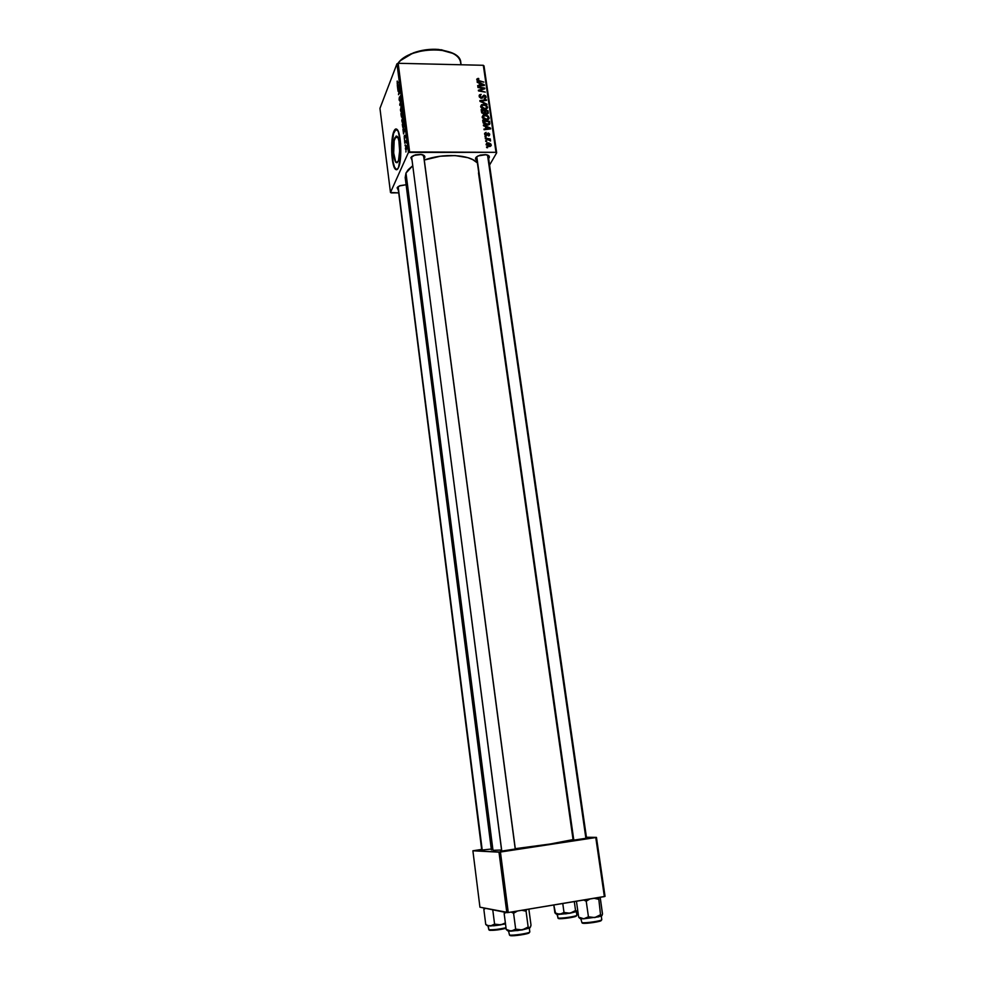 <?xml version="1.0" encoding="UTF-8"?>
<svg xmlns="http://www.w3.org/2000/svg" width="985" height="985" viewBox="0 0 985 985"><rect width="100%" height="100%" fill="white"/><g stroke="black" fill="none" stroke-linecap="round" stroke-linejoin="round"><path stroke-width="1.48" d="M395.047 137.518L397.164 136.312C399.873 138.479 400.526 156.48 398.088 161.355L396.955 162.759L395.773 162.143L393.692 153.106L394.16 140.806L396.179 136.016L397.928 137.58L398.888 140.966L399.639 150.914L398.58 159.939L398.088 161.355L396.019 162.451C393.335 160.247 392.646 142.64 395.047 137.518L397.915 137.543L395.047 137.518M396.241 128.961L393.877 131.362C394.887 129.01 395.958 128.382 397.103 129.478C401.227 132.766 402.212 160.272 398.494 167.585L400.698 155.667L400.636 143.662L398.26 131.374L395.588 129.047L393.877 131.362L392.535 136.373L391.845 154.99L392.732 161.983L394.973 168.706L396.77 169.691L398.494 167.585C397.509 169.728 396.462 170.27 395.379 169.198C391.316 165.849 390.245 139.242 393.877 131.362L394.271 131.362C390.626 139.242 391.698 165.849 395.761 169.198L396.635 169.728L394.517 167.105L393.113 161.983L391.993 147.171L393.532 133.566L396.241 128.961M491.293 849.021L480.926 850.19L491.293 849.021M516.152 848.885L500.86 851.2L515.931 849.193M587.245 838.1L572.445 840.34L587.245 838.1M488.055 156.947L487.747 155.137L488.055 156.947M476.605 156.812L475.718 157.822L478.057 155.901L486.097 154.694C488.843 155.236 489.853 156.295 489.151 157.871L488.449 157.28L489.151 157.871L489.065 156.036L485.568 154.62L480.224 155.101L476.605 156.812M398.075 186.707L397.127 187.803L399.294 185.968L406.115 184.749L400.058 185.636L397.127 187.803L398.075 186.707M423.587 156.738L423.181 154.99L423.587 156.738M411.902 156.418L410.868 157.625L413.491 155.482L421.408 154.473C424.166 155.051 425.261 156.123 424.695 157.674L423.87 156.972L424.695 157.674L424.067 158.511L424.88 157.021L424.412 155.815L420.681 154.374L415.227 154.854L410.868 157.625L411.902 156.418M492.992 850.326L405.98 173.052L405.192 177.583L405.98 173.052L492.992 850.326L501.562 849.993L492.992 850.326M478.488 172.892L572.876 838.26M409.649 151.949L398.162 63.286L483.315 65.293L495.997 152.318L409.649 151.949L408.443 152.429L390.479 192.469L379.951 108.362L396.967 63.791L408.443 152.429L390.479 192.469L391.23 192.9L398.519 192.863L390.479 192.469L379.951 108.362L396.967 63.791L398.162 63.286L396.967 63.791L408.443 152.429L495.997 152.318L496.674 152.798L489.57 165.074L496.674 152.798L483.315 65.293L398.162 63.286L409.649 151.949M485.088 136.89L486.085 137.05L485.987 136.373L485.002 136.225L485.088 136.89L486.085 137.05L485.987 136.373L485.002 136.225L485.088 136.89M485.74 141.397L486.725 141.557L486.627 140.88L485.642 140.732L486.725 141.557L486.627 140.88L485.642 140.732L485.74 141.397M482.145 117.055L483.487 118.988L485.777 119.838L487.969 119.641L489.139 118.212L488.314 116.193L485.543 114.95L483.056 115.282L482.145 117.055L486.455 119.874L489.089 118.459L487.834 115.811L484.743 114.9L482.145 117.055M483.5 125.784L485.445 126.585L485.777 128.863L483.967 129.06L484.066 129.725L490.665 128.912L490.542 128.099L483.389 125.058L485.445 126.585L485.777 128.863L483.967 129.06L484.066 129.725L490.665 128.912L490.542 128.099L483.389 125.058L483.5 125.784M481.53 112.118L483.487 113.94L485.125 113.201L487.353 114.063L488.301 113.14L488.031 110.739L481.16 109.569L481.53 112.118L483.881 113.977L488.277 113.25L488.031 110.739L481.16 109.569L481.53 112.118M479.99 101.43L487.095 104.311L480.902 101.135L486.528 100.396L486.43 99.731L479.867 100.593L479.99 101.43L487.095 104.311L480.902 101.135L486.528 100.396L486.43 99.731L479.867 100.593L479.99 101.43M478.057 78.394L476.777 79.12L477.516 80.77L483.869 82.1L477.971 80.314L477.565 79.428L478.673 78.468L477.072 80.376L478.057 78.394L476.765 79.65L478.858 81.226L483.869 82.1L478.932 80.598L477.553 79.711L478.858 79.12L478.057 78.394M477.984 87.53L483.783 88.515L478.378 90.226L478.476 90.928L485.322 92.11L479.424 90.46L484.829 88.761L484.731 88.071L477.885 86.877L483.783 88.515L478.378 90.226L478.476 90.928L485.322 92.11L479.424 90.46L484.829 88.761L484.731 88.071L477.885 86.877L477.984 87.53M477.233 82.334L479.178 83.146L479.498 85.387L477.7 85.56L477.799 86.224L484.361 85.486L484.238 84.685L477.134 81.632L479.178 83.146L479.498 85.387L477.7 85.56L477.799 86.224L484.361 85.486L484.238 84.685L477.134 81.632L477.233 82.334M479.166 96.296L480.803 98.229L482.539 98.02L484.041 95.742L485.334 97.072L484.275 98.685L486.085 97.589L485.704 95.877L484.066 95.077L481.825 97.49L480.545 97.404L479.978 95.693L481.148 94.375L479.547 94.794L479.141 96.087L481.419 98.315L481.825 97.49L479.954 96.345L481.148 94.375L479.19 95.41L479.166 96.296M480.631 106.466L481.96 108.399L484.251 109.249L486.442 109.052L487.6 107.636L486.775 105.629L484.004 104.385L481.53 104.706L480.631 106.466L484.928 109.298L487.55 107.882L486.307 105.247L483.216 104.336L480.631 106.466M486.024 132.396L484.595 133.344L485.1 135.068L486.701 135.487L488.462 133.677L489.114 134.551L488.449 135.918L489.397 135.598L489.619 134.009L488.412 133.024L486.405 134.822L485.47 134.613L486.11 132.396L484.583 133.972L486.233 135.561L487.944 133.726L489.102 134.379L488.449 135.918L489.717 134.403L488.129 133L486.085 134.896L485.199 134.009L486.024 132.396M482.958 122.054L484.534 124.344L487.772 125.095L489.717 124.085L489.557 121.327L482.687 120.17L483.266 123.088L487.366 125.107L489.791 123.901L489.557 121.327L482.687 120.17L482.958 122.054M486.085 144.413L488.388 146.396L491.232 145.521L490.825 143.995L488.892 142.948L486.799 143.034L486.085 144.413L489.422 146.519L491.244 144.967L487.821 142.837L486.085 144.413M485.371 138.823L490.592 140.793L489.348 139.464L490.395 139.648L490.296 138.971L485.273 138.146L490.493 141.015L489.348 139.464L490.395 139.648L490.296 138.971L485.273 138.146L485.371 138.823M486.639 147.59L487.624 147.75L487.526 147.06L486.541 146.925L487.624 147.75L487.526 147.06L486.541 146.925L486.639 147.59M484.004 65.847L496.674 152.798L484.004 65.847M404.49 141.187L404.638 140.166L404.49 141.187M405.081 145.743L405.217 144.721L405.081 145.743M401.88 121.18L402.533 122.62L403.321 121.303L402.902 116.722L401.818 120.379L402.311 122.522L403.099 121.968L403 116.772L401.88 121.18M403.037 129.958L403.554 133.948L404.823 128.764L402.951 129.232L403.554 133.948L404.823 128.764L402.951 129.232L403.037 129.958M401.264 116.144L401.769 117.178L402.717 115.122L402.533 111.12L400.932 113.57L401.56 117.141L402.619 115.417L402.533 111.12L400.932 113.57L401.264 116.144M399.873 105.346L401.695 104.582L401.597 103.856L400.033 104.521L401.092 99.928L399.762 104.496L399.873 105.346L401.695 104.582L401.597 103.856L400.033 104.521L401.092 99.928L399.873 105.346M397.152 81.263L397.361 84.168L398.777 82.001L397.312 83.393L397.263 81.041L397.238 84.144L398.777 82.001L397.3 83.393L397.152 81.263M398.051 91.285L399.393 89.106L398.494 94.72L400.082 92.171L398.654 93.686L399.553 88.071L397.965 90.62L399.393 89.106L398.494 94.72L400.082 92.171L398.654 93.686L399.553 88.071L398.051 91.285M397.374 86.04L397.878 89.967L399.221 85.436L399.11 84.624L397.287 85.326L397.878 89.967L399.221 85.436L399.11 84.624L397.374 86.04M399.184 100.187L399.935 100.962L400.304 96.641L400.636 99.657L400.378 95.853L399.799 100.421L399.417 96.998L399.097 99.3L399.861 101.147L400.366 96.665L400.55 99.891L400.439 95.902L399.762 100.519L399.417 96.998L399.184 100.187M400.501 110.48L401.154 111.908L402.028 110.135L401.511 105.986L400.439 109.68L400.932 111.797L401.72 111.231L401.609 106.035L400.501 110.48M404.244 135.831L404.466 139.328L405.315 136.558L404.798 135.327L404.429 138.602L404.244 135.831L404.367 139.291L405.266 136.102L404.773 135.388L404.392 138.589L404.244 135.831M402.557 126.191L403.124 127.841L403.998 126.696L403.924 121.881L402.311 124.282L403 127.767L403.825 127.188L403.924 121.881L402.311 124.282L402.557 126.191M405.451 148.833L405.894 149.942L406.546 148.994L406.189 145.694L405.414 148.476L405.783 149.868L406.399 149.437L406.325 145.768L405.451 148.833M404.737 143.145L405.561 142.16L406.091 142.899L405.845 140.769L404.65 142.456L404.737 143.145L405.734 142.197L406.091 142.899L405.845 140.769L404.737 143.145M405.882 152.01L406.029 150.988L405.882 152.01M508.272 912.529L500.429 852.025L595.777 837.545L604.371 896.609L508.272 912.529L479.941 907.197L472.886 850.781L499.001 852.173L506.819 912.652L479.941 907.197L472.886 850.781L481.665 849.402L472.886 850.781L500.429 852.025L499.001 852.173L506.819 912.652L508.272 912.529L605.049 896.375L604.371 896.609L595.777 837.545L500.429 852.025L508.272 912.529M586.432 837.25L596.454 837.385L605.049 896.375L596.454 837.385L586.432 837.25M573.11 839.909L572.026 840.242L573.11 839.909M501.66 850.757L500.577 851.151L501.66 850.757M481.714 849.784L480.668 850.141L481.714 849.784M515.29 848.688L550.098 844.022L573.061 839.602C566.412 841.695 537.207 846.312 515.29 848.688M477.035 162.66C469.697 154.485 443.065 153.032 424.276 160.038L440.332 156.221L455.107 155.581L467.801 157.662L472.714 159.607L477.035 162.66M412.69 165.788L405.98 173.052L408.233 169.679L412.69 165.788M411.952 160.05L410.868 157.625L411.952 160.05M398.149 189.97L397.127 187.803L398.149 189.97M476.703 160.321L475.533 159.077L475.718 157.822L476.703 160.321M406.583 181.08L405.266 178.026M481.763 850.178L397.965 186.904M501.722 851.188L411.742 157.895M573.159 840.328L476.543 156.91M398.974 85.35L397.287 85.326L399.208 85.35L398.593 87.579L398.088 85.769L398.999 85.338L398.322 87.567L398.088 85.769L398.999 85.338M401.683 104.533L400.033 104.521L401.683 104.533M401.658 104.348L400.402 104.336L401.658 104.348M401.966 106.749L400.846 106.737L401.966 106.749M400.932 107.427L401.991 106.848L402.126 107.808L401.942 110.517L400.981 111.034L400.932 107.427L401.572 106.848L401.942 108.19L401.141 111.108L400.932 107.427M401.929 112.856L402.668 112.093L402.791 114.765L401.929 112.856L402.434 112.081L402.409 114.95L401.929 112.856M401.203 113.965L401.966 113.14L402.114 116.23L401.203 113.965L401.745 113.14L401.745 116.402L401.203 113.965M404.884 129.244L402.951 129.232L404.884 129.244M403.764 129.774L404.909 129.466L404.293 131.608L403.764 129.774L404.7 129.466L404.01 131.608L403.764 129.774M403.838 127.163L402.73 127.151L403.838 127.163M402.582 124.676L404.059 122.842L404.047 126.486L403.074 127.016L402.582 124.676L403.825 122.842L403.333 127.053L402.582 124.676M403.345 117.461L402.237 117.449L403.345 117.461M402.311 118.138L403.37 117.572L403.518 118.557L403.333 121.254L402.373 121.746L402.311 118.138L402.951 117.572L403.333 118.939L402.52 121.82L402.311 118.138M406.546 146.248L405.672 146.248L406.546 146.248M405.783 146.888L406.682 147.097L405.783 149.117L405.82 146.79L406.534 147.344L405.882 149.178L405.783 146.888M396.032 162.463L397.411 162.451M484.288 88.945L484.731 88.071L484.288 88.945M480.902 91.346L481.209 90.731L480.902 91.346M481.579 89.869L482.034 88.995L481.579 89.869M483.401 89.253L483.783 88.515L483.401 89.253M483.807 85.547L484.238 84.685L483.807 85.547M479.153 86.064L479.498 85.387L479.153 86.064M480.003 83.528L483.561 84.981L483.241 85.609L483.561 84.981L481.911 85.116L479.929 85.978L480.003 83.528L479.399 84.722L480.003 83.528L483.561 84.981L480.261 85.313L480.003 83.528M477.171 80.487L477.553 79.711L477.171 80.487M480.803 95.04L481.148 94.375L480.803 95.04M479.498 97.232L479.954 96.345L479.498 97.232M482.342 96.579L481.394 98.315L484.201 95.73L485.31 96.838L484.275 98.685L486.073 97.638L484.066 95.077L482.342 96.579M481.788 97.663L484.066 95.077L482.736 97.823L483.106 97.096L481.899 97.527M485.223 98.549L486.097 96.875L485.223 98.549M486.048 100.458L486.43 99.731L486.048 100.458M482.859 105.013L483.216 104.336L482.859 105.013M486.627 108.978L487.587 107.143L486.627 108.978M483.278 104.989L485.864 105.752L486.799 107.106L484.558 109.286L484.903 108.633L481.419 106.528L480.975 107.39L481.443 106.035L483.943 105.038L486.491 106.355L486.528 108.067L484.374 108.596L481.899 107.463L481.505 105.863L483.278 104.989M487.415 111.896L488.031 110.739L487.415 111.896M487.353 114.063L488.264 112.364L487.353 114.063M482.539 112.635L481.948 113.066L482.244 111.613L481.69 112.659L482.059 110.382L484.374 110.776L484.583 112.869L483.475 113.94L482.059 110.382L481.443 111.551L482.059 110.382L484.374 110.776L484.485 113.078L482.539 112.635M485.186 110.911L487.316 111.268L487.501 113.029L486.43 114.063L486.762 113.435L485.482 113.62L485.334 111.982L484.3 113.94L485.186 110.911L484.571 112.068L485.186 110.911L487.316 111.268L487.489 113.078L485.777 113.066L485.186 110.911M485.704 133.147L486.11 132.396L485.704 133.147M484.829 134.711L485.199 134.009L484.829 134.711M486.061 135.548L486.491 134.76L486.061 135.548M488.917 135.856L489.717 134.403L488.917 135.856M487.033 135.277L487.587 134.28L487.033 135.277M490.062 128.986L490.542 128.099L490.062 128.986M485.396 129.564L485.777 128.863L485.396 129.564M486.282 126.954L489.853 128.407L486.171 129.466L486.282 126.954L485.667 128.099L486.282 126.954L489.853 128.407L486.541 128.776L486.282 126.954M488.942 122.46L489.557 121.327L488.942 122.46M488.646 124.332L489.791 122.916L488.646 124.332M489.373 124.541L489.828 123.728L489.373 124.541M483.586 120.97L488.856 121.857L489.003 123.654L486.959 125.095L487.316 124.442L483.709 121.832L483.155 122.854L483.586 120.97L482.97 122.128L483.586 120.97L488.856 121.857L488.966 123.778L485.26 123.987L483.586 120.97M488.831 123.987L488.252 125.033M484.374 115.577L484.743 114.9L484.374 115.577M488.129 119.567L489.126 117.707L488.129 119.567M484.805 115.565L487.403 116.329L488.314 118.175L486.085 119.862L486.43 119.222L482.945 117.117L482.49 117.966L482.97 116.612L485.47 115.602L487.735 116.599L488.067 118.643L485.9 119.185L483.426 118.052L483.032 116.439L484.805 115.565M487.415 143.551L487.821 142.837L487.415 143.551M490.468 146.346L491.244 144.967L490.468 146.346M487.994 143.502L490.616 145.214L488.966 146.494L489.336 145.854L486.701 144.426L486.331 145.078L488.191 143.502L490.247 144.253L490.493 145.46L487.095 145.09L486.775 143.982L487.994 143.502M487.181 147.676L487.526 147.06L487.181 147.676M461.103 64.764L460.795 62.572C460.352 45.458 409.304 45.864 398.002 63.348C401.08 59.322 406.054 55.997 412.924 53.375C421.432 50.297 430.186 49.115 439.199 49.816C453.642 51.676 460.857 56.662 460.832 64.764M400.636 60.479L410.942 53.843L425.926 49.792L441.428 49.779L452.94 53.399L438.744 49.459C430.002 48.782 421.506 49.927 413.269 52.907L400.636 60.479M485.74 924.422L486.639 925.26L485.74 924.422L483.857 909.463L485.74 924.422L488.043 925.604L485.74 924.422M487.169 925.58L493.879 925.777L500.774 924.866L494.581 924.115L490.37 926.011L505.502 923.918L499.198 925.001L494.581 924.115L492.759 909.795L494.581 924.115L491.515 925.851L487.156 925.654M489.545 930.271C493.953 930.529 499.457 929.877 506.068 928.301L490.198 930.369L488.819 929.692L488.351 925.999L488.819 929.692C493.128 929.975 498.853 929.323 505.994 927.722C498.853 929.323 493.128 929.975 488.819 929.692L489.225 930.123M488.018 925.974L488.819 929.692M483.894 909.327L485.457 908.318L483.857 909.463L484.337 908.096M505.367 922.933L500.774 924.866L505.367 922.933M482.231 850.141L398.149 186.645L482.231 850.141M556.18 913.895L554.887 912.836L556.008 913.846M576.225 915.841L570.204 917.7L559.381 918.685L557.941 918.02L557.448 914.375L557.941 918.02C560.834 918.759 577.555 916.247 576.865 915.188L576.385 911.753M556.981 914.339L558.261 918.463M556.156 913.932L565.944 913.821L576.927 911.47L577.641 909.869L576.927 911.47L575.56 910.546L574.304 901.595L575.56 910.546L570.032 913.218L564.011 912.479L562.767 903.504L564.011 912.479L559.677 914.375L554.887 912.836L553.804 904.981L555.638 913.686M576.927 911.47L575.56 910.546L570.032 913.218L576.927 911.47M560.81 914.215L570.032 913.218L564.011 912.479L560.859 914.203M576.816 915.311C576.299 916.469 560.65 918.722 557.941 918.02M558.655 918.599C561.462 919.313 577.542 916.838 576.287 915.89M557.264 913.994L554.887 912.836L556.66 914.289L559.677 914.375L557.264 913.994M411.631 157.034L501.796 851.188L411.631 157.034M423.587 155.495L515.278 849.353M504.258 913.329L505.884 912.455L504.172 913.661L506.216 929.421L507.558 930.443M507.792 930.862L517.765 930.566L529.832 927.956L531.013 925.223L528.92 909.561L531.013 925.223L530.496 926.971L529.45 928.055L528.157 927.02L526.064 911.199L526.581 909.5L526.064 911.199L528.157 927.02L522.161 929.926L515.672 929.138L511.166 931.12L506.216 929.421L504.172 913.661L505.01 912.282M529.758 932.007C529.29 933.337 512.052 935.873 509.467 934.987L510.23 935.602C512.853 936.489 530.201 933.792 529.204 932.66M508.568 931.059L509.467 934.987C512.225 935.922 530.558 933.103 529.807 931.859L529.684 932.081M507.915 930.382L507.915 930.369C507.164 930.936 508.248 931.182 511.166 931.12L506.216 929.421L507.115 930.296M511.141 912.048L513.591 913.267L515.672 929.138L513.591 913.267L517.433 911.014L513.591 913.267L511.141 912.048M521.828 910.288L526.064 911.199L521.828 910.288M529.154 932.598L520.474 935.011L509.873 935.43M510.23 935.602L509.467 934.987M522.161 929.926L529.832 927.956L528.157 927.02L522.161 929.926L515.672 929.138L511.166 931.12L522.161 929.926M504.64 912.208L504.246 913.39M476.777 156.677L573.824 840.291L476.777 156.677M487.513 155.039L585.94 838.678M576.496 901.669L577.235 901.103L576.496 901.669L578.675 917.158L580.153 918.574L583.797 918.783L578.675 917.158L576.496 901.669M602.13 915.361L600.53 914.745L598.621 897.557L600.53 914.745L594.755 917.577L588.439 916.801L583.797 918.783L598.461 916.85L601.872 915.718L600.53 914.745L594.755 917.577L602.13 915.361M602.475 914.289L600.185 897.298L602.524 914.043M601.724 919.781C601.17 921.037 584.905 923.376 581.913 922.613L582.652 923.228C585.743 923.992 602.475 921.431 601.17 920.384M580.818 918.722L581.913 922.613C585.115 923.413 602.524 920.803 601.773 919.633L601.613 919.879M583.686 900.031L586.223 901.213L588.439 916.801L586.223 901.213L589.904 899.009L586.223 901.213L583.686 900.031M594.164 898.295L598.277 899.219L594.164 898.295M601.084 920.298L593.093 922.588L582.209 923.068M582.652 923.228L581.913 922.613M580.103 918.106C579.476 918.648 580.707 918.87 583.797 918.783L578.675 917.158L579.426 918.045M591.566 917.601L588.439 916.801L583.797 918.783L591.566 917.601M491.416 849.957L405.192 177.583M477.565 79.453L477.085 80.401M479.966 95.73L479.35 96.949M485.112 97.7L484.595 98.685M486.541 108.055L485.937 109.212M481.443 106.035L480.852 107.168M487.415 113.201L486.935 114.1M484.448 113.115L483.992 113.977M485.223 133.64L484.731 134.526M488.942 135.007L488.449 135.905M489.089 118.459L488.757 119.087M488.067 118.643L487.44 119.801M482.97 116.612L482.367 117.744M490.468 145.497L489.902 146.494M486.725 144.118L486.258 144.943M484.669 908.158L483.93 909.229M423.735 155.938L515.377 849.329M529.327 928.215L529.807 931.859M586.617 838.53L488.264 156.024M601.256 916.038L601.773 919.633"/></g></svg>

